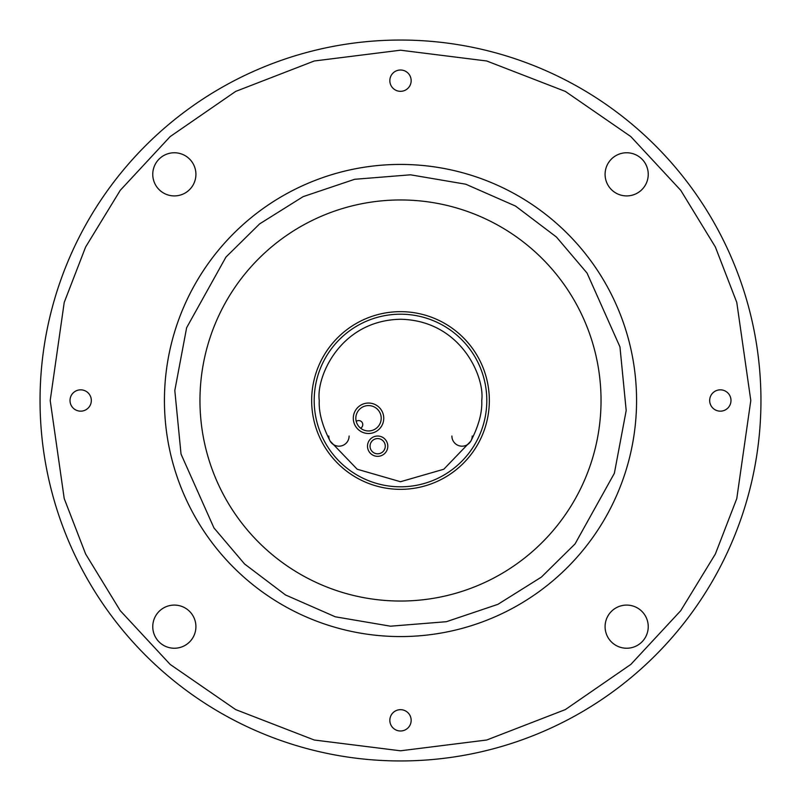 <?xml version="1.0" encoding="UTF-8"?>
<svg xmlns="http://www.w3.org/2000/svg" width="801" height="801" viewBox="0 0 801 801"><rect width="100%" height="100%" fill="white"/><g stroke="black" fill="none" stroke-linecap="round" stroke-linejoin="round"><path stroke-width="1.2" d="M760.95 400.5A360.45 360.45 0 0 0 400.5 40.05A360.45 360.45 0 0 1 760.95 400.5A360.45 360.45 0 0 0 400.5 40.05A360.45 360.45 0 0 0 40.05 400.5A360.45 360.45 0 0 0 400.5 760.95A360.45 360.45 0 0 0 760.95 400.5M411.163 720.339A10.663 10.663 0 0 0 400.5 709.676A10.663 10.663 0 0 0 389.837 720.339A10.663 10.663 0 0 0 400.5 730.993A10.663 10.663 0 0 0 411.163 720.339M91.324 400.5A10.663 10.663 0 0 0 80.661 389.837A10.663 10.663 0 0 0 70.007 400.5A10.663 10.663 0 0 0 80.661 411.163A10.663 10.663 0 0 0 91.324 400.5M411.163 80.661A10.663 10.663 0 0 0 400.5 70.007A10.663 10.663 0 0 0 389.837 80.661A10.663 10.663 0 0 0 400.5 91.324A10.663 10.663 0 0 0 411.163 80.661M730.993 400.5A10.663 10.663 0 0 0 720.339 389.837A10.663 10.663 0 0 0 709.676 400.5A10.663 10.663 0 0 0 720.339 411.163A10.663 10.663 0 0 0 730.993 400.5M195.915 626.662A21.577 21.577 0 0 0 174.338 605.085A21.577 21.577 0 0 0 152.761 626.662A21.577 21.577 0 0 0 174.338 648.239A21.577 21.577 0 0 0 195.915 626.662M195.915 174.338A21.577 21.577 0 0 0 174.338 152.761A21.577 21.577 0 0 0 152.761 174.338A21.577 21.577 0 0 0 174.338 195.915A21.577 21.577 0 0 0 195.915 174.338M648.239 174.338A21.577 21.577 0 0 0 626.662 152.761A21.577 21.577 0 0 0 605.085 174.338A21.577 21.577 0 0 0 626.662 195.915A21.577 21.577 0 0 0 648.239 174.338M648.239 626.662A21.577 21.577 0 0 0 626.662 605.085A21.577 21.577 0 0 0 605.085 626.662A21.577 21.577 0 0 0 626.662 648.239A21.577 21.577 0 0 0 648.239 626.662M164.435 400.5A236.065 236.065 0 0 0 390.057 636.334A236.065 236.065 0 0 0 636.334 410.943A236.065 236.065 0 0 0 410.943 164.666A236.065 236.065 0 0 0 164.666 390.057A236.065 236.065 0 0 0 390.057 636.334A236.065 236.065 0 0 0 636.334 410.943A236.065 236.065 0 0 0 410.943 164.666A236.065 236.065 0 0 0 164.666 390.057A236.065 236.065 0 0 0 390.057 636.334M636.565 400.5A236.065 236.065 0 0 0 405.727 164.485A236.065 236.065 0 0 0 164.666 390.057M600.84 409.371A200.53 200.53 0 0 0 409.371 200.16A200.53 200.53 0 0 0 200.16 391.629A200.53 200.53 0 0 0 391.629 600.84A200.53 200.53 0 0 0 600.84 409.371M311.659 400.5A88.841 88.841 0 0 0 400.5 489.341A88.841 88.841 0 0 0 489.341 400.5A88.841 88.841 0 0 0 400.5 311.659A88.841 88.841 0 0 0 311.659 400.5M357.346 325.757L355.854 326.638M360.62 428.205A4.065 4.065 0 0 0 358.728 420.555A4.065 4.065 0 0 0 356.225 421.426M314.312 396.014L314.433 394.152M368.52 405.576A12.696 12.696 0 0 1 381.206 418.272A12.696 12.696 0 0 1 368.52 430.958A12.696 12.696 0 0 1 355.824 418.272A12.696 12.696 0 0 1 368.52 405.576M383.749 418.272A15.229 15.229 0 0 0 368.52 403.043A15.229 15.229 0 0 0 353.291 418.272A15.229 15.229 0 0 0 368.52 433.501A15.229 15.229 0 0 0 383.749 418.272M377.651 438.578A7.62 7.62 0 0 1 385.271 446.187A7.62 7.62 0 0 1 377.651 453.807A7.62 7.62 0 0 1 370.042 446.187A7.62 7.62 0 0 1 377.651 438.578M387.804 446.187A10.153 10.153 0 0 0 377.651 436.034A10.153 10.153 0 0 0 367.499 446.187A10.153 10.153 0 0 0 377.651 456.34A10.153 10.153 0 0 0 387.804 446.187M314.192 400.5A86.308 86.308 0 0 0 400.5 486.808A86.308 86.308 0 0 0 486.808 400.5A86.308 86.308 0 0 0 400.5 314.192A86.308 86.308 0 0 0 314.192 400.5A86.308 86.308 0 0 0 400.5 486.808A86.308 86.308 0 0 0 486.808 400.5A86.308 86.308 0 0 0 400.5 314.192A86.308 86.308 0 0 0 314.192 400.5M400.5 319.269L400.5 319.269C460.625 320.38 484.995 376.74 481.731 400.5C482.372 412.215 478.748 425.762 470.848 441.111L443.794 469.236L400.5 481.731L357.206 469.236L330.152 441.111C322.252 425.762 318.628 412.215 319.269 400.5C316.005 376.74 340.375 320.38 400.5 319.269M472.21 436.034A10.153 10.153 0 0 1 462.057 446.187A10.153 10.153 0 0 1 451.894 436.034M349.106 436.034A10.153 10.153 0 0 1 338.943 446.187A10.153 10.153 0 0 1 328.79 436.034M750.797 400.5L736.78 498.582L715.373 554.002L680.74 610.682L630.828 664.419L565.346 709.586L486.728 740.014L400.5 750.797L314.272 740.014L235.654 709.586L170.172 664.419L120.26 610.682L85.627 554.002L64.22 498.582L50.203 400.5L64.22 302.418L85.627 246.998L120.26 190.318L170.172 136.581L235.654 91.414L314.272 60.986L400.5 50.203L486.728 60.986L565.346 91.414L630.828 136.581L680.74 190.318L715.373 246.998L736.78 302.418L750.797 400.5M174.808 390.508L186.633 327.709L225.942 257.091L259.624 223.89L303.108 196.656L354.633 179.294L410.492 174.808L465.741 184.21L515.524 206.057L556.435 237.026L587.053 273.081L619.964 346.903L626.192 410.492L614.367 473.291L575.058 543.909L541.376 577.11L497.892 604.344L446.367 621.706L390.508 626.192L335.259 616.79L285.476 594.943L244.565 563.974L213.947 527.919L181.036 454.097L174.808 390.508"/></g></svg>
